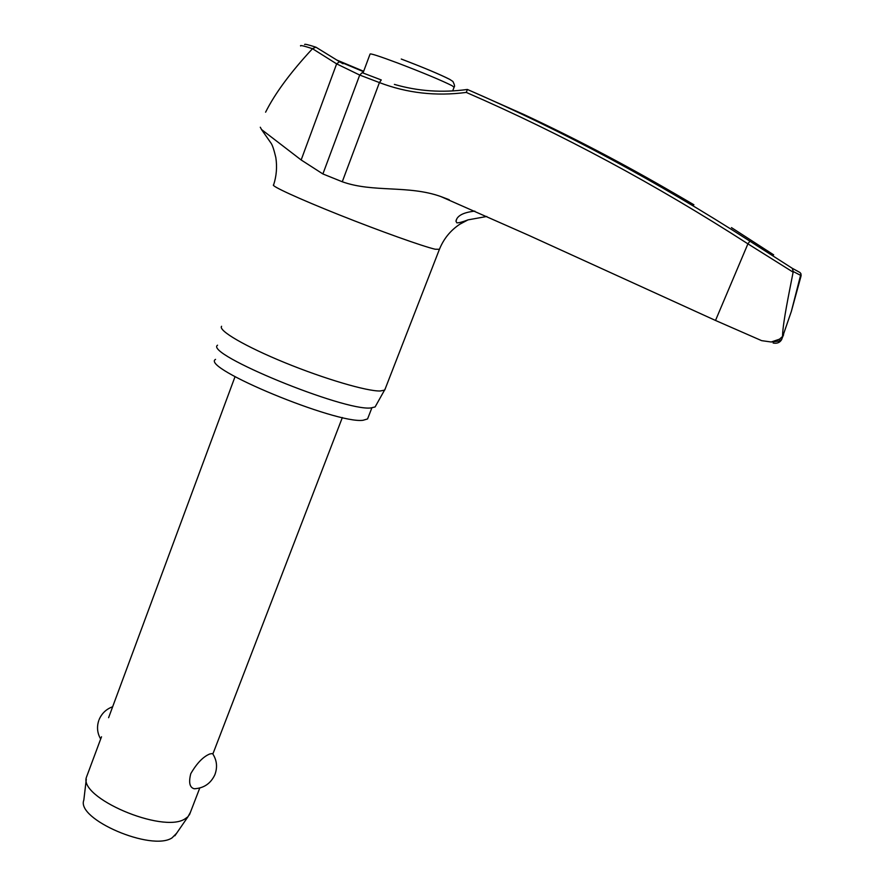 <?xml version="1.0" encoding="UTF-8"?>
<svg xmlns="http://www.w3.org/2000/svg" width="885" height="885" viewBox="0 0 885 885"><rect width="100%" height="100%" fill="white"/><g stroke="black" fill="none" stroke-linecap="round" stroke-linejoin="round"><path stroke-width="1.33" d="M381.28 79.96L379.422 82.582C407.067 93.135 436.017 96.41 466.273 92.416L467.413 89.462L524.307 114.696C578.204 139.874 631.912 168.272 685.421 199.877L693.851 204.855M466.273 92.416C561.621 133.9 655.497 184.379 747.913 243.84L793.126 272.171L793.27 271.551L800.571 275.323L791.378 311.31L781.654 339.563C779.95 342.572 777.119 343.734 773.158 343.048M260.29 127.23L261.517 129.52L301.154 159.964L322.892 173.958L342.263 181.757C372.917 192.786 408.427 184.932 440.83 196.547L528.378 235.178L715.511 320.459L747.913 243.84L749.916 241.185C657.201 181.558 563.015 130.98 467.368 89.451M781.654 339.563L778.789 341.079L771.211 341.997L761.631 340.648L715.511 320.459M368.127 417.499L367.563 418.948L363.049 420.275C336.51 424.169 199.966 367.585 215.542 359.376M385.318 388.57L384.533 390.13L380.174 390.993C366.943 391.358 324.529 378.913 284.948 362.706C245.289 346.511 217.876 330.459 221.593 326.277M217.544 345.194C204.059 353.812 344.154 411.348 370.804 407.952L375.107 406.945L375.948 405.463M672.854 192.499L693.884 204.756M731.441 227.6L773.667 254.847L731.441 227.6M486.816 216.471L468.032 219.867C462.589 221.958 458.85 222.954 456.815 222.843L455.963 221.15C457.014 215.741 463.309 212.4 474.858 211.117M793.126 272.171C788.878 294.019 783.258 320.846 782.583 334.74L782.572 336.444L779.519 339.165L771.211 341.997M800.925 273.686L800.571 275.323L801.113 275.722L800.925 273.686L799.963 272.503M101.51 736.785L86.553 776.93C77.769 797.451 162.652 833.792 184.954 818.913L188.018 816.689L190.408 812.33M209.944 753.92L212.555 753.544C216.936 760.182 217.688 767.273 214.823 774.829C210.685 783.579 203.827 788.225 194.235 788.767C189.667 787.55 188.516 782.517 190.784 773.667C196.901 763.124 203.284 756.553 209.944 753.92M86.299 779.165L83.832 800.106C75.933 819.167 151.722 851.691 172.077 837.852L176.635 833.227M195.519 788.712L194.235 788.767M799.874 272.436L792.208 268.255L793.27 271.551M801.113 275.722L800.405 275.954M300.646 45.987C299.672 44.925 303.599 45.821 312.449 48.675L315.901 47.182L339.508 61.707L336.632 63.864L359.708 75.059L379.422 82.582L342.263 181.757M312.449 48.675L336.632 63.864L301.154 159.964M792.208 268.255L749.916 241.185M791.378 311.31L800.958 276.319M312.228 48.985C290.49 72.437 274.947 93.5 265.6 112.185L265.622 112.129M381.225 79.938L362.175 72.681L359.708 75.059L322.892 173.958M783.601 334.961L782.583 334.74M439.425 249.293L435.188 249.227C422.864 246.406 379.986 231.107 339.309 214.889C298.566 198.649 270.036 185.518 273.62 184.888C276.507 176.015 277.248 166.911 275.832 157.574C274.051 150.019 272.491 145.273 271.142 143.315L261.506 129.52M339.077 61.452L363.514 71.685M363.016 73.001L370.063 54.096C370.129 53.188 379.388 56.175 397.819 63.067C423.495 72.891 441.593 80.447 452.135 85.734L454.071 87.283M452.666 90.934L454.16 87.062C454.945 86.553 454.536 84.695 452.921 81.475L449.857 79.451C439.292 74.141 423.096 67.337 401.259 59.041C424.048 67.747 440.144 74.495 449.547 79.274M343.015 63.753L339.497 61.707M394.389 84.396C417.974 91.255 442.301 92.936 467.357 89.451M384.787 389.931L439.237 249.791C443.496 239.016 450.365 230.498 459.835 224.215L468.021 219.867M456.627 219.458L455.963 221.15M336.577 59.948L363.658 71.298M189.423 814.886L199.767 788.015M212.865 753.987L342.351 417.532M174.876 835.783L188.018 816.689M112.649 706.75C106.266 709.095 101.742 713.399 99.087 719.671M98.755 720.567C96.642 727.05 97.284 733.2 100.68 739.03M108.601 717.691L235.034 376.678M315.447 47.038C308.102 44.67 304.495 43.83 304.606 44.516M782.428 337.439L783.247 335.548M440.951 196.592L449.237 199.733M375.107 406.945L384.533 390.13M371.866 407.885L367.563 418.948"/></g></svg>
